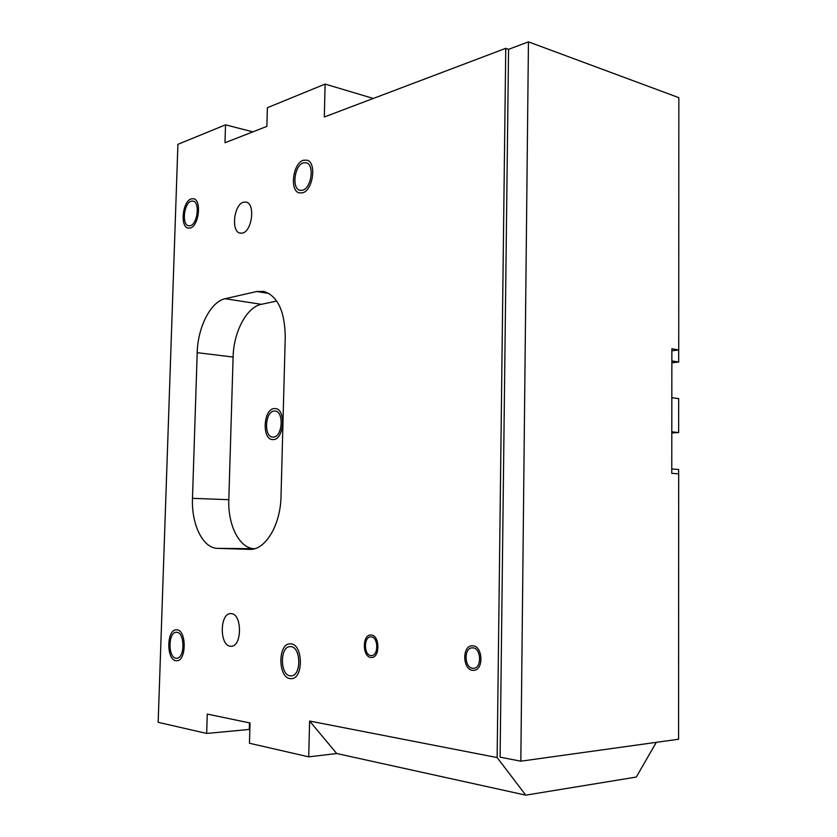 <?xml version="1.0" encoding="UTF-8"?>
<svg xmlns="http://www.w3.org/2000/svg" width="837" height="837" viewBox="0 0 837 837"><rect width="100%" height="100%" fill="white"/><g stroke="black" fill="none" stroke-linecap="round" stroke-linejoin="round"><path stroke-width="1.26" d="M308.738 756.847L309.606 721.044L497.136 757.569L505.757 48.337L324.317 116.992L325.112 84.087L267.39 107.711L266.857 126.387L224.986 142.75L225.54 124.828L177.915 144.32L158.162 722.321L206.676 733.442L207.273 714.076L250.033 722.99L249.457 743.256L308.738 756.847L336.736 753.53L525.762 795.15L636.287 777.06L656.302 742.335M206.676 733.442L249.844 729.393M309.606 721.044L336.736 753.53M497.136 757.569L525.762 795.15M191.16 201.204L193.201 201.11C200.085 202.313 197.553 224.075 190.355 225.687L188.461 225.76C181.577 224.63 183.952 203.077 191.16 201.204M176.011 658.217L176.806 658.248C184.946 658.3 184.987 632.605 176.869 632.301L176.241 632.28C168.122 632.113 167.881 657.579 176.011 658.217M303.329 162.859C294.551 165.203 291.538 188.44 299.761 190.281L302.628 190.24C311.385 188.21 314.639 164.774 306.426 162.796L303.329 162.859M290.157 675.846C279.976 674.957 279.799 646.666 289.926 646.624L290.91 646.645C301.038 647.095 301.55 675.637 291.391 675.877L290.157 675.846M242.563 233.063C252.104 231.127 255.411 203.841 246.308 202.115L243.473 202.198C233.91 204.542 230.876 231.525 239.999 233.115L242.563 233.063M231.284 613.636C242.165 613.803 242.228 646.342 231.315 646.269L230.321 646.237C219.409 645.526 219.702 613.333 230.583 613.626L231.284 613.636M370.896 655.58L371.67 655.601C378.701 655.455 378.303 637.145 371.272 636.894L370.624 636.884C363.582 636.926 363.833 655.162 370.896 655.58M472.654 668.282L473.763 668.292C482.018 667.905 481.202 648.183 472.936 647.859L471.995 647.848C463.729 648.089 464.336 667.738 472.654 668.282M225.184 298.715C210.662 301.623 197.752 327.162 197.208 352.67L192.479 498.329C191.338 524.38 202.847 548.308 217.526 548.361L249.834 549.396C265.319 550.223 280.594 525.05 281.012 496.477L285.25 337.081C284.842 311.28 277.738 296.068 263.937 291.443L256.771 291.506L225.184 298.715L261.374 304.333C246.622 307.095 233.575 332.038 233.105 357.043L228.815 499.699C227.758 525.217 239.549 548.643 254.469 548.706L254.689 548.716M276.723 301.038L261.374 304.333M273.448 437.102C282.54 437.081 284.172 411.396 275.122 411.04L274.159 411.04C265.057 411.365 263.613 436.841 272.684 437.092L273.448 437.102M325.112 84.087L373.302 98.452M505.757 48.337L508.561 49.341L500.097 757.171L520.823 761.189L678.577 739.238L678.692 473.836L671.766 473.344L671.87 348.778L678.734 349.95L678.838 97.667L528.45 41.85L508.561 49.341M671.86 360.925L678.681 362.023L678.692 349.96M671.797 431.84L678.65 432.551L678.671 398.621L671.829 397.711M678.64 473.836L678.64 469.494L671.766 468.971M671.87 350.766L678.734 349.95M520.823 761.189L528.45 41.85M678.681 362.023L671.86 362.777M678.65 432.551L671.797 432.97M225.54 124.828L252.879 131.859M249.311 729.278L249.489 722.875M176.952 629.842C186.609 630.156 186.588 660.78 176.9 660.728L175.927 660.696C166.249 659.891 166.563 629.602 176.22 629.811L176.952 629.842M191.244 198.871L193.682 198.767C201.874 200.21 198.84 226.136 190.271 228.02L188.043 228.103C179.85 226.775 182.644 201.131 191.244 198.871M290.083 678.629C277.968 677.531 277.779 643.873 289.843 643.841L290.983 643.873C303.036 644.354 303.685 678.357 291.59 678.671L290.083 678.629M302.565 192.845L299.175 192.897C289.372 190.721 292.94 163.089 303.402 160.254L307.116 160.181C316.888 162.545 312.975 190.48 302.565 192.845M274.222 408.561L275.394 408.571C286.17 409 284.203 439.592 273.375 439.592L272.496 439.582C261.688 439.289 263.393 408.99 274.222 408.561M371.314 635.032C379.747 635.304 380.249 657.296 371.795 657.474L370.854 657.453C362.379 656.919 362.107 635.063 370.54 635.021L371.314 635.032M472.957 645.819C482.876 646.185 483.891 669.862 473.972 670.332L472.623 670.322C462.641 669.652 461.94 646.08 471.859 645.808L472.957 645.819M197.208 352.67L233.105 357.043M256.771 291.506L269.075 293.505M249.405 549.386L250.169 549.396M217.526 548.361L254.469 548.706M192.479 498.329L228.815 499.699M300.431 190.428L299.761 190.281M240.554 233.23L239.999 233.115"/></g></svg>
